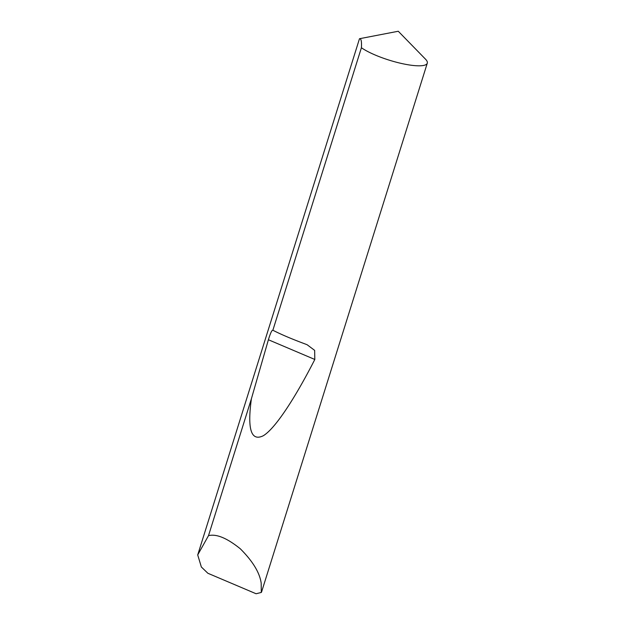 <?xml version="1.0" encoding="UTF-8"?>
<svg xmlns="http://www.w3.org/2000/svg" width="625" height="625" viewBox="0 0 625 625"><rect width="100%" height="100%" fill="white"/><g stroke="black" fill="none" stroke-linecap="round" stroke-linejoin="round"><path stroke-width="0.94" d="M360.109 38.602A37.242 8.508 17.4 0 0 360.023 38.617A37.242 8.508 17.4 0 0 359.484 38.734C361.156 38.469 361.797 41.469 361.406 47.734A37.242 8.508 17.4 0 0 393.062 61.312A37.242 8.508 17.4 0 0 423.383 65.477A37.242 8.508 17.4 0 0 427.289 63.18A37.242 8.508 17.4 0 0 425.461 59.125L398.266 31.25L360.023 38.617M261.289 592.453L256.094 593.75L207.875 573.266L201.352 566.992L197.711 554.938L208.5 535.656C216.414 533.688 227.016 538.062 240.297 548.781C252.711 561.18 259.672 572.609 261.18 583.062L261.289 592.453A37.242 8.508 17.4 0 0 261.617 591.836L427.289 63.18M272.75 330.141L272.953 330.281C281.016 334.414 291.797 339 305.305 344.031L307.133 344.75L314.641 350.367L314.82 359.469C295.43 397.445 275.297 428.633 263.219 435.781C251.141 441.641 247.195 429.305 251.398 398.773L268.398 339.75C270.414 333.133 271.906 329.969 272.875 330.242L361.406 47.734M208.5 535.656L251.398 398.773M197.711 554.938L359.484 38.734M268.398 339.75L314.82 359.469"/></g></svg>

